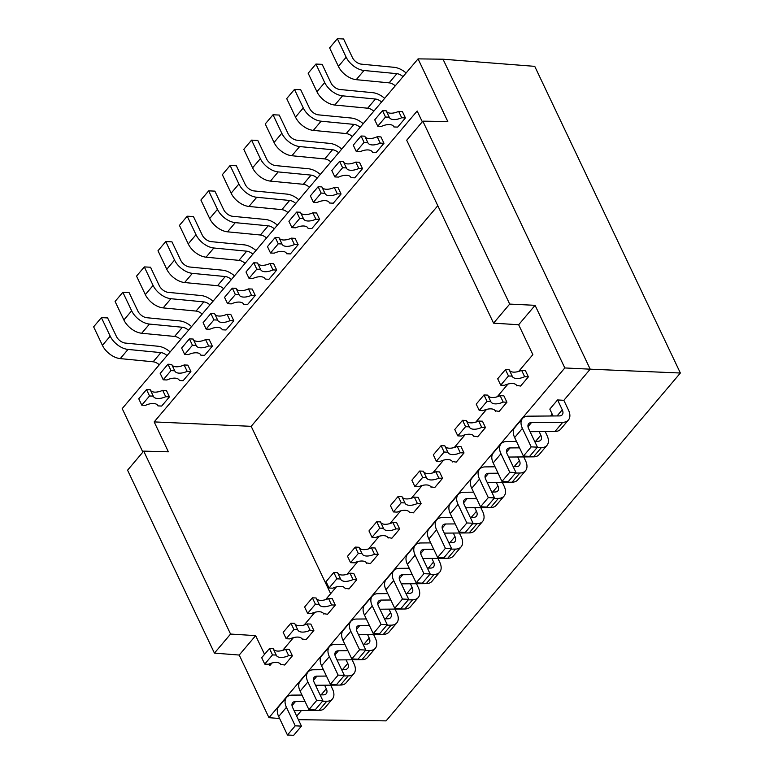 <?xml version="1.0" encoding="UTF-8"?>
<svg xmlns="http://www.w3.org/2000/svg" width="774" height="774" viewBox="0 0 774 774"><rect width="100%" height="100%" fill="white"/><g stroke="black" fill="none" stroke-linecap="round" stroke-linejoin="round"><path stroke-width="1.16" d="M530.306 432.182L530.722 431.689M508.847 457.54L509.263 457.047M487.397 482.899L487.813 482.405M465.948 508.257L466.364 507.763M444.489 533.615L444.905 533.122M423.039 558.973L423.455 558.48M401.59 584.331L402.006 583.838M380.14 609.689L380.556 609.196M358.681 635.048L359.097 634.554M337.232 660.406L337.648 659.912M315.782 685.764L316.198 685.271M301.396 710.58L296.703 716.124M518.657 371.433L532.86 354.647L518.657 324.741L493.57 323.155L406.708 140.239L422.836 121.16L447.798 121.508L418.057 58.872L443.018 59.211L590.204 369.179L564.817 367.95L268.965 717.682L279.617 718.504M443.018 59.211L534.747 66.351L680.365 373.02L590.204 369.179L563.849 400.332L557.58 399.935L549.811 409.117L553.062 415.967M552.181 414.119L550.604 415.986M534.631 441.306L537.949 441.277A8.108 4.789 -139.8 0 0 540.784 440.125A8.108 4.789 -139.8 0 0 540.823 435.172L539.13 431.621M501.978 481.428L493.193 462.92A16.206 9.578 -139.8 0 1 493.251 453.022L501.02 443.841A16.206 9.578 40.2 0 0 500.962 453.738L509.747 472.246L501.978 481.428L508.199 481.718L515.968 472.527L507.183 454.019A8.108 4.789 -139.8 0 1 507.212 449.075A8.108 4.789 -139.8 0 1 510.047 447.923L519.518 447.846M536.972 447.701L541.297 447.662A16.206 9.578 40.2 0 0 546.976 445.36L539.207 454.541A16.206 9.578 -139.8 0 1 533.528 456.844L508.615 457.057M546.976 445.36A16.206 9.578 40.2 0 0 547.034 435.462L545.186 431.573M509.747 472.246L515.968 472.527M516.49 441.451L506.699 441.538A16.206 9.578 40.2 0 0 501.02 443.841M680.365 373.02L386.1 720.875L298.387 719.675M564.817 367.95L535.076 305.324L509.698 304.085L493.57 323.155M422.836 121.16L509.698 304.085M142.871 452.122L122.205 408.604L418.057 58.872M341.75 149.072A16.206 9.578 40.2 0 0 329.84 143.393L296.945 140.21A8.108 4.789 -139.8 0 1 288.034 133.573L279.24 115.055L273.019 114.775L281.813 133.283A16.206 9.578 40.2 0 0 299.644 146.557L332.539 149.75A8.108 4.789 -139.8 0 1 338.654 152.739M273.019 114.775L265.25 123.956L274.044 142.474A16.206 9.578 -139.8 0 0 291.875 155.748L299.644 146.557M330.885 161.921A8.108 4.789 40.2 0 0 324.761 158.931L291.875 155.748M422.294 121.808L417.167 111.011L154.171 421.907L168.374 451.813L143.703 451.126L127.575 470.195L214.437 653.121L239.224 655.046L268.965 717.682M169.448 396.868L161.679 406.06L157.944 405.886A11.349 5.573 -25.4 0 0 157.838 405.634A11.349 5.573 -25.4 0 0 153.504 403.506A11.349 5.573 -25.4 0 0 145.512 405.324L141.777 405.15L149.546 395.969L153.281 396.133A11.349 5.573 -25.4 0 0 153.387 396.394A11.349 5.573 -25.4 0 0 157.722 398.513A11.349 5.573 -25.4 0 0 165.713 396.704L169.448 396.868L166.42 390.493L162.685 390.328L165.713 396.704M276.705 270.078L268.936 279.269L265.201 279.095A11.349 5.573 -25.4 0 0 265.095 278.834A11.349 5.573 -25.4 0 0 260.761 276.715A11.349 5.573 -25.4 0 0 252.769 278.524L249.034 278.359L256.804 269.168L260.538 269.342A11.349 5.573 -25.4 0 0 260.644 269.604A11.349 5.573 -25.4 0 0 264.979 271.722A11.349 5.573 -25.4 0 0 272.97 269.913L276.705 270.078L273.677 263.702L269.942 263.528L272.97 269.913M298.154 244.719L290.385 253.911L286.661 253.737A11.349 5.573 -25.4 0 0 286.554 253.475A11.349 5.573 -25.4 0 0 282.21 251.357A11.349 5.573 -25.4 0 0 274.219 253.166L270.494 253.001L278.263 243.81L281.988 243.984A11.349 5.573 -25.4 0 0 282.094 244.245A11.349 5.573 -25.4 0 0 286.438 246.364A11.349 5.573 -25.4 0 0 294.43 244.555L298.154 244.719L295.126 238.344L291.401 238.169L294.43 244.555M341.063 194.003L333.294 203.194L329.56 203.02A11.349 5.573 -25.4 0 0 329.453 202.759A11.349 5.573 -25.4 0 0 325.119 200.64A11.349 5.573 -25.4 0 0 317.127 202.449L313.393 202.285L321.162 193.094L324.896 193.268A11.349 5.573 -25.4 0 0 325.003 193.529A11.349 5.573 -25.4 0 0 329.337 195.648A11.349 5.573 -25.4 0 0 337.329 193.839L341.063 194.003L338.035 187.627L334.3 187.453L337.329 193.839M255.256 295.436L247.487 304.627L243.752 304.453A11.349 5.573 -25.4 0 0 243.646 304.192A11.349 5.573 -25.4 0 0 239.311 302.073A11.349 5.573 -25.4 0 0 231.32 303.882L227.585 303.718L235.354 294.526L239.089 294.701A11.349 5.573 -25.4 0 0 239.195 294.962A11.349 5.573 -25.4 0 0 243.529 297.081A11.349 5.573 -25.4 0 0 251.521 295.271L255.256 295.436L252.227 289.06L248.493 288.896L251.521 295.271M362.513 168.645L354.744 177.836L351.009 177.662A11.349 5.573 -25.4 0 0 350.903 177.401A11.349 5.573 -25.4 0 0 346.568 175.282A11.349 5.573 -25.4 0 0 338.577 177.091L334.842 176.927L342.611 167.735L346.346 167.91A11.349 5.573 -25.4 0 0 346.452 168.171A11.349 5.573 -25.4 0 0 350.796 170.29A11.349 5.573 -25.4 0 0 358.788 168.48L362.513 168.645L359.484 162.269L355.759 162.095L358.788 168.48M212.347 346.152L204.578 355.343L200.843 355.169A11.349 5.573 -25.4 0 0 200.737 354.908A11.349 5.573 -25.4 0 0 196.403 352.789A11.349 5.573 -25.4 0 0 188.411 354.598L184.676 354.434L192.455 345.252L196.18 345.417A11.349 5.573 -25.4 0 0 196.286 345.678A11.349 5.573 -25.4 0 0 200.63 347.797A11.349 5.573 -25.4 0 0 208.622 345.988L212.347 346.152L209.319 339.776L205.594 339.612L208.622 345.988M405.421 117.929L397.652 127.11L393.918 126.946A11.349 5.573 -25.4 0 0 393.811 126.684A11.349 5.573 -25.4 0 0 389.477 124.566A11.349 5.573 -25.4 0 0 381.485 126.375L377.751 126.21L385.52 117.019L389.254 117.193A11.349 5.573 -25.4 0 0 389.361 117.455A11.349 5.573 -25.4 0 0 393.695 119.573A11.349 5.573 -25.4 0 0 401.687 117.754L405.421 117.929L402.393 111.553L398.658 111.379L401.687 117.754M233.806 320.794L226.037 329.985L222.302 329.811A11.349 5.573 -25.4 0 0 222.196 329.55A11.349 5.573 -25.4 0 0 217.852 327.431A11.349 5.573 -25.4 0 0 209.86 329.24L206.136 329.076L213.905 319.894L217.639 320.059A11.349 5.573 -25.4 0 0 217.746 320.32A11.349 5.573 -25.4 0 0 222.08 322.439A11.349 5.573 -25.4 0 0 230.072 320.63L233.806 320.794L230.778 314.418L227.043 314.254L230.072 320.63M319.614 219.361L311.845 228.553L308.11 228.378A11.349 5.573 -25.4 0 0 308.004 228.117A11.349 5.573 -25.4 0 0 303.669 225.998A11.349 5.573 -25.4 0 0 295.678 227.808L291.943 227.643L299.712 218.452L303.447 218.626A11.349 5.573 -25.4 0 0 303.553 218.887A11.349 5.573 -25.4 0 0 307.888 221.006A11.349 5.573 -25.4 0 0 315.879 219.197L319.614 219.361L316.585 212.985L312.851 212.811L315.879 219.197M190.897 371.51L183.128 380.702L179.394 380.527A11.349 5.573 -25.4 0 0 179.287 380.266A11.349 5.573 -25.4 0 0 174.953 378.147A11.349 5.573 -25.4 0 0 166.961 379.966L163.227 379.792L170.996 370.611L174.731 370.775A11.349 5.573 -25.4 0 0 174.837 371.036A11.349 5.573 -25.4 0 0 179.171 373.155A11.349 5.573 -25.4 0 0 187.163 371.346L190.897 371.51L187.869 365.135L184.135 364.97L187.163 371.346M383.972 143.287L376.203 152.468L372.468 152.304A11.349 5.573 -25.4 0 0 372.362 152.043A11.349 5.573 -25.4 0 0 368.018 149.924A11.349 5.573 -25.4 0 0 360.026 151.733L356.301 151.569L364.07 142.377L367.805 142.551A11.349 5.573 -25.4 0 0 367.911 142.813A11.349 5.573 -25.4 0 0 372.246 144.932A11.349 5.573 -25.4 0 0 380.237 143.122L383.972 143.287L380.943 136.911L377.209 136.737L380.237 143.122M157.703 405.382L157.944 405.886M149.546 395.969L146.518 389.583L138.749 398.774L141.777 405.15M146.518 389.583L150.253 389.757L153.281 396.133M150.485 390.26A11.349 5.573 154.6 0 0 154.694 392.137A11.349 5.573 154.6 0 0 162.685 390.328M264.969 278.592L265.201 279.095M256.804 269.168L253.775 262.792L246.006 271.984L249.034 278.359M253.775 262.792L257.51 262.966L260.538 269.342M257.752 263.47A11.349 5.573 154.6 0 0 261.951 265.347A11.349 5.573 154.6 0 0 269.942 263.528M286.419 253.233L286.661 253.737M278.263 243.81L275.234 237.434L267.465 246.625L270.494 253.001M275.234 237.434L278.959 237.608L281.988 243.984M279.201 238.111A11.349 5.573 154.6 0 0 283.41 239.988A11.349 5.573 154.6 0 0 291.401 238.169M329.318 202.517L329.56 203.02M321.162 193.094L318.133 186.718L310.364 195.899L313.393 202.285M318.133 186.718L321.868 186.892L324.896 193.268M322.11 187.395A11.349 5.573 154.6 0 0 326.309 189.272A11.349 5.573 154.6 0 0 334.3 187.453M243.51 303.95L243.752 304.453M235.354 294.526L232.326 288.151L224.557 297.342L227.585 303.718M232.326 288.151L236.06 288.325L239.089 294.701M236.302 288.828A11.349 5.573 154.6 0 0 240.501 290.705A11.349 5.573 154.6 0 0 248.493 288.896M350.777 177.159L351.009 177.662M342.611 167.735L339.583 161.36L331.814 170.541L334.842 176.927M339.583 161.36L343.317 161.534L346.346 167.91M343.559 162.037A11.349 5.573 154.6 0 0 347.768 163.914A11.349 5.573 154.6 0 0 355.759 162.095M200.611 354.666L200.843 355.169M192.455 345.252L189.417 338.867L181.648 348.058L184.676 354.434M189.417 338.867L193.152 339.041L196.18 345.417M193.394 339.544A11.349 5.573 154.6 0 0 197.602 341.421A11.349 5.573 154.6 0 0 205.594 339.612M393.676 126.443L393.918 126.946M385.52 117.019L382.491 110.643L374.722 119.825L377.751 126.21M382.491 110.643L386.226 110.817L389.254 117.193M386.468 111.321A11.349 5.573 154.6 0 0 390.667 113.198A11.349 5.573 154.6 0 0 398.658 111.379M222.061 329.308L222.302 329.811M213.905 319.894L210.876 313.509L203.107 322.7L206.136 329.076M210.876 313.509L214.611 313.683L217.639 320.059M214.843 314.186A11.349 5.573 154.6 0 0 219.052 316.063A11.349 5.573 154.6 0 0 227.043 314.254M307.868 227.875L308.11 228.378M299.712 218.452L296.684 212.076L288.915 221.267L291.943 227.643M296.684 212.076L300.418 212.25L303.447 218.626M300.651 212.753A11.349 5.573 154.6 0 0 304.859 214.63A11.349 5.573 154.6 0 0 312.851 212.811M179.152 380.024L179.394 380.527M170.996 370.611L167.968 364.225L160.199 373.416L163.227 379.792M167.968 364.225L171.702 364.399L174.731 370.775M171.944 364.902A11.349 5.573 154.6 0 0 176.143 366.779A11.349 5.573 154.6 0 0 184.135 364.97M372.226 151.801L372.468 152.304M364.07 142.377L361.042 136.001L353.273 145.183L356.301 151.569M361.042 136.001L364.777 136.176L367.805 142.551M365.009 136.679A11.349 5.573 154.6 0 0 369.217 138.556A11.349 5.573 154.6 0 0 377.209 136.737M154.171 421.907L251.182 426.329L330.643 593.687M214.437 653.121L230.565 634.051L255.652 635.628L264.544 654.359M269.11 663.976L269.855 665.543L272.013 662.989M230.565 634.051L143.703 451.126M437.803 205.72L251.182 426.329M282.684 650.373L293.462 637.631M304.134 625.015L314.912 612.273M325.583 599.656L336.371 586.915M347.042 574.298L357.82 561.556M368.492 548.94L379.27 536.198M389.941 523.582L400.729 510.84M411.4 498.224L422.178 485.482M432.85 472.866L443.628 460.124M454.299 447.507L465.077 434.765M475.749 422.149L486.536 409.407M497.208 396.791L507.986 384.049M255.652 635.628L239.224 655.046M518.657 324.741L535.076 305.324M388.161 538.036A11.349 5.573 -25.4 0 0 388.055 537.785A11.349 5.573 -25.4 0 0 383.72 535.656A11.349 5.573 -25.4 0 0 375.729 537.475L371.994 537.301L379.763 528.12L383.498 528.284A11.349 5.573 -25.4 0 0 383.604 528.545A11.349 5.573 -25.4 0 0 387.938 530.664A11.349 5.573 -25.4 0 0 395.93 528.855L399.665 529.029L391.896 538.211L387.919 537.533M399.665 529.029L396.636 522.644L392.902 522.479A11.349 5.573 154.6 0 1 384.91 524.288A11.349 5.573 154.6 0 1 380.702 522.411M431.06 487.32A11.349 5.573 -25.4 0 0 430.954 487.069A11.349 5.573 -25.4 0 0 426.619 484.94A11.349 5.573 -25.4 0 0 418.628 486.759L414.893 486.585L422.672 477.403L426.397 477.568A11.349 5.573 -25.4 0 0 426.503 477.829A11.349 5.573 -25.4 0 0 430.847 479.948A11.349 5.573 -25.4 0 0 438.839 478.139L442.564 478.303L434.794 487.494L430.828 486.817M442.564 478.303L439.535 471.927L435.81 471.763A11.349 5.573 154.6 0 1 427.819 473.572A11.349 5.573 154.6 0 1 423.61 471.695M366.712 563.395A11.349 5.573 -25.4 0 0 366.605 563.143A11.349 5.573 -25.4 0 0 362.261 561.015A11.349 5.573 -25.4 0 0 354.269 562.833L350.545 562.659L358.314 553.478L362.038 553.642A11.349 5.573 -25.4 0 0 362.155 553.903A11.349 5.573 -25.4 0 0 366.489 556.022A11.349 5.573 -25.4 0 0 374.481 554.213L378.215 554.387L370.436 563.569L366.47 562.891M378.215 554.387L375.177 548.002L371.452 547.837A11.349 5.573 154.6 0 1 363.461 549.646A11.349 5.573 154.6 0 1 359.252 547.769M473.969 436.604A11.349 5.573 -25.4 0 0 473.862 436.343A11.349 5.573 -25.4 0 0 469.528 434.224A11.349 5.573 -25.4 0 0 461.536 436.043L457.802 435.868L465.571 426.687L469.305 426.851A11.349 5.573 -25.4 0 0 469.412 427.113A11.349 5.573 -25.4 0 0 473.746 429.231A11.349 5.573 -25.4 0 0 481.738 427.422L485.472 427.587L477.703 436.778L473.727 436.101M485.472 427.587L482.444 421.211L478.709 421.046A11.349 5.573 154.6 0 1 470.718 422.856A11.349 5.573 154.6 0 1 466.519 420.979M452.519 461.962A11.349 5.573 -25.4 0 0 452.413 461.71A11.349 5.573 -25.4 0 0 448.069 459.582A11.349 5.573 -25.4 0 0 440.077 461.401L436.352 461.227L444.121 452.045L447.856 452.209A11.349 5.573 -25.4 0 0 447.962 452.471A11.349 5.573 -25.4 0 0 452.297 454.59A11.349 5.573 -25.4 0 0 460.288 452.78L464.023 452.945L456.254 462.136L452.277 461.459M464.023 452.945L460.994 446.569L457.26 446.404A11.349 5.573 154.6 0 1 449.268 448.214A11.349 5.573 154.6 0 1 445.06 446.337M495.418 411.246A11.349 5.573 -25.4 0 0 495.312 410.984A11.349 5.573 -25.4 0 0 490.977 408.866A11.349 5.573 -25.4 0 0 482.986 410.675L479.251 410.51L487.02 401.329L490.755 401.493A11.349 5.573 -25.4 0 0 490.861 401.754A11.349 5.573 -25.4 0 0 495.196 403.873A11.349 5.573 -25.4 0 0 503.187 402.064L506.922 402.228L499.153 411.42L495.186 410.742M506.922 402.228L503.893 395.853L500.159 395.688A11.349 5.573 154.6 0 1 492.167 397.497A11.349 5.573 154.6 0 1 487.968 395.62M409.61 512.678A11.349 5.573 -25.4 0 0 409.504 512.427A11.349 5.573 -25.4 0 0 405.17 510.298A11.349 5.573 -25.4 0 0 397.178 512.117L393.444 511.943L401.213 502.761L404.947 502.926A11.349 5.573 -25.4 0 0 405.054 503.187A11.349 5.573 -25.4 0 0 409.388 505.306A11.349 5.573 -25.4 0 0 417.38 503.497L421.114 503.671L413.345 512.852L409.369 512.175M421.114 503.671L418.086 497.285L414.351 497.121A11.349 5.573 154.6 0 1 406.36 498.93A11.349 5.573 154.6 0 1 402.161 497.053M345.252 588.753A11.349 5.573 -25.4 0 0 345.146 588.501A11.349 5.573 -25.4 0 0 340.812 586.373A11.349 5.573 -25.4 0 0 332.82 588.192L329.085 588.017L336.854 578.836L340.589 579A11.349 5.573 -25.4 0 0 340.695 579.262A11.349 5.573 -25.4 0 0 345.03 581.38A11.349 5.573 -25.4 0 0 353.021 579.571L356.756 579.745L348.987 588.927L345.02 588.25M356.756 579.745L353.728 573.36L349.993 573.195A11.349 5.573 154.6 0 1 342.002 575.005A11.349 5.573 154.6 0 1 337.803 573.128M302.353 639.469A11.349 5.573 -25.4 0 0 302.247 639.218A11.349 5.573 -25.4 0 0 297.903 637.089A11.349 5.573 -25.4 0 0 289.921 638.908L286.187 638.734L293.956 629.552L297.69 629.717A11.349 5.573 -25.4 0 0 297.797 629.978A11.349 5.573 -25.4 0 0 302.131 632.097A11.349 5.573 -25.4 0 0 310.122 630.288L313.857 630.462L306.088 639.643L302.112 638.966M313.857 630.462L310.829 624.076L307.094 623.912A11.349 5.573 154.6 0 1 299.103 625.721A11.349 5.573 154.6 0 1 294.894 623.844M280.894 664.827A11.349 5.573 -25.4 0 0 280.788 664.576A11.349 5.573 -25.4 0 0 276.453 662.447A11.349 5.573 -25.4 0 0 268.462 664.266L264.727 664.092L272.506 654.91L276.231 655.075A11.349 5.573 -25.4 0 0 276.337 655.336A11.349 5.573 -25.4 0 0 280.681 657.455A11.349 5.573 -25.4 0 0 288.673 655.646L292.398 655.82L284.629 665.001L280.662 664.324M292.398 655.82L289.37 649.434L285.645 649.27A11.349 5.573 154.6 0 1 277.653 651.079A11.349 5.573 154.6 0 1 273.445 649.202M323.803 614.111A11.349 5.573 -25.4 0 0 323.696 613.859A11.349 5.573 -25.4 0 0 319.362 611.731A11.349 5.573 -25.4 0 0 311.371 613.55L307.636 613.376L315.405 604.194L319.14 604.359A11.349 5.573 -25.4 0 0 319.246 604.62A11.349 5.573 -25.4 0 0 323.58 606.739A11.349 5.573 -25.4 0 0 331.572 604.929L335.306 605.104L327.537 614.285L323.561 613.608M335.306 605.104L332.278 598.718L328.544 598.554A11.349 5.573 154.6 0 1 320.552 600.363A11.349 5.573 154.6 0 1 316.353 598.486M516.877 385.887A11.349 5.573 -25.4 0 0 516.771 385.626A11.349 5.573 -25.4 0 0 512.427 383.507A11.349 5.573 -25.4 0 0 504.435 385.317L500.71 385.152L508.479 375.971L512.204 376.135A11.349 5.573 -25.4 0 0 512.311 376.396A11.349 5.573 -25.4 0 0 516.655 378.515A11.349 5.573 -25.4 0 0 524.646 376.706L528.371 376.87L520.602 386.062L516.635 385.384M528.371 376.87L525.343 370.494L521.618 370.33A11.349 5.573 154.6 0 1 513.626 372.139A11.349 5.573 154.6 0 1 509.418 370.262M371.994 537.301L368.966 530.925L376.735 521.734L380.469 521.908L383.498 528.284M379.763 528.12L376.735 521.734M395.93 528.855L392.902 522.479M414.893 486.585L411.865 480.209L419.643 471.018L423.368 471.192L426.397 477.568M422.672 477.403L419.643 471.018M438.839 478.139L435.81 471.763M350.545 562.659L347.516 556.283L355.285 547.102L359.01 547.266L362.038 553.642M358.314 553.478L355.285 547.102M374.481 554.213L371.452 547.837M457.802 435.868L454.773 429.493L462.542 420.301L466.277 420.476L469.305 426.851M465.571 426.687L462.542 420.301M481.738 427.422L478.709 421.046M436.352 461.227L433.324 454.851L441.093 445.66L444.827 445.834L447.856 452.209M444.121 452.045L441.093 445.66M460.288 452.78L457.26 446.404M479.251 410.51L476.223 404.134L483.992 394.943L487.726 395.117L490.755 401.493M487.02 401.329L483.992 394.943M503.187 402.064L500.159 395.688M393.444 511.943L390.415 505.567L398.184 496.376L401.919 496.55L404.947 502.926M401.213 502.761L398.184 496.376M417.38 503.497L414.351 497.121M329.085 588.017L326.057 581.642L333.826 572.46L337.561 572.625L340.589 579M353.021 579.571L349.993 573.195M336.854 578.836L333.826 572.46M286.187 638.734L283.158 632.358L290.927 623.176L294.662 623.341L297.69 629.717M310.122 630.288L307.094 623.912M293.956 629.552L290.927 623.176M264.727 664.092L261.699 657.716L269.478 648.535L273.203 648.699L276.231 655.075M288.673 655.646L285.645 649.27M272.506 654.91L269.478 648.535M307.636 613.376L304.608 607L312.377 597.818L316.111 597.983L319.14 604.359M331.572 604.929L328.544 598.554M315.405 604.194L312.377 597.818M500.71 385.152L497.682 378.776L505.451 369.585L509.176 369.759L512.204 376.135M508.479 375.971L505.451 369.585M524.646 376.706L521.618 370.33M406.108 72.998A16.206 9.578 40.2 0 0 394.189 67.319L361.303 64.136A8.108 4.789 -139.8 0 1 352.383 57.489L343.598 38.981L337.377 38.7L346.172 57.208A16.206 9.578 40.2 0 0 364.003 70.482L396.888 73.675A8.108 4.789 -139.8 0 1 403.012 76.655M337.377 38.7L329.608 47.882L338.402 66.39A16.206 9.578 -139.8 0 0 356.233 79.674L364.003 70.482M395.243 85.846A8.108 4.789 40.2 0 0 389.119 82.857L356.233 79.674M384.659 98.356A16.206 9.578 40.2 0 0 372.739 92.677L339.854 89.494A8.108 4.789 -139.8 0 1 330.933 82.847L322.148 64.339L315.927 64.058L324.712 82.566A16.206 9.578 40.2 0 0 342.553 95.841L375.438 99.033A8.108 4.789 -139.8 0 1 381.563 102.023M315.927 64.058L308.158 73.24L316.943 91.748A16.206 9.578 -139.8 0 0 334.784 105.032L342.553 95.841M373.794 111.204A8.108 4.789 40.2 0 0 367.669 108.215L334.784 105.032M363.2 123.714A16.206 9.578 40.2 0 0 351.29 118.035L318.404 114.852A8.108 4.789 -139.8 0 1 309.484 108.205L300.689 89.697L294.478 89.416L303.263 107.925A16.206 9.578 40.2 0 0 321.104 121.199L353.989 124.391A8.108 4.789 -139.8 0 1 360.113 127.381M294.478 89.416L286.709 98.598L295.494 117.116A16.206 9.578 -139.8 0 0 313.325 130.39L321.104 121.199M352.334 136.563A8.108 4.789 40.2 0 0 346.22 133.573L313.325 130.39M320.301 174.44A16.206 9.578 40.2 0 0 308.381 168.751L275.496 165.568A8.108 4.789 -139.8 0 1 266.575 158.931L257.79 140.413L251.569 140.133L260.364 158.641A16.206 9.578 40.2 0 0 278.195 171.915L311.08 175.108A8.108 4.789 -139.8 0 1 317.205 178.097M251.569 140.133L243.8 149.314L252.585 167.832A16.206 9.578 -139.8 0 0 270.426 181.106L278.195 171.915M309.436 187.279A8.108 4.789 40.2 0 0 303.311 184.289L270.426 181.106M298.851 199.798A16.206 9.578 40.2 0 0 286.931 194.11L254.046 190.926A8.108 4.789 -139.8 0 1 245.126 184.289L236.341 165.771L230.12 165.491L238.905 183.999A16.206 9.578 40.2 0 0 256.745 197.273L289.631 200.466A8.108 4.789 -139.8 0 1 295.755 203.456M230.12 165.491L222.351 174.682L231.136 193.19A16.206 9.578 -139.8 0 0 248.976 206.465L256.745 197.273M287.986 212.637A8.108 4.789 40.2 0 0 281.862 209.648L248.976 206.465M277.392 225.157A16.206 9.578 40.2 0 0 265.482 219.468L232.587 216.285A8.108 4.789 -139.8 0 1 223.676 209.648L214.882 191.139L208.67 190.849L217.455 209.357A16.206 9.578 40.2 0 0 235.286 222.641L268.181 225.824A8.108 4.789 -139.8 0 1 274.296 228.814M208.67 190.849L200.892 200.04L209.686 218.549A16.206 9.578 -139.8 0 0 227.517 231.823L235.286 222.641M266.527 237.995A8.108 4.789 40.2 0 0 260.412 235.006L227.517 231.823M255.942 250.515A16.206 9.578 40.2 0 0 244.023 244.826L211.138 241.643A8.108 4.789 -139.8 0 1 202.217 235.006L193.432 216.497L187.211 216.207L196.006 234.715A16.206 9.578 40.2 0 0 213.837 247.999L246.722 251.182A8.108 4.789 -139.8 0 1 252.846 254.172M187.211 216.207L179.442 225.398L188.237 243.907A16.206 9.578 -139.8 0 0 206.068 257.181L213.837 247.999M245.077 263.353A8.108 4.789 40.2 0 0 238.953 260.364L206.068 257.181M234.493 275.873A16.206 9.578 40.2 0 0 222.573 270.184L189.688 267.001A8.108 4.789 -139.8 0 1 180.768 260.364L171.983 241.856L165.762 241.565L174.547 260.074A16.206 9.578 40.2 0 0 192.387 273.357L225.273 276.541A8.108 4.789 -139.8 0 1 231.397 279.53M165.762 241.565L157.993 250.757L166.778 269.265A16.206 9.578 -139.8 0 0 184.618 282.539L192.387 273.357M223.628 288.712A8.108 4.789 40.2 0 0 217.504 285.722L184.618 282.539M213.034 301.231A16.206 9.578 40.2 0 0 201.124 295.542L168.239 292.359A8.108 4.789 -139.8 0 1 159.318 285.722L150.524 267.214L144.312 266.924L153.097 285.432A16.206 9.578 40.2 0 0 170.938 298.716L203.823 301.899A8.108 4.789 -139.8 0 1 209.948 304.888M144.312 266.924L136.543 276.115L145.328 294.623A16.206 9.578 -139.8 0 0 163.159 307.897L170.938 298.716M202.169 314.07A8.108 4.789 40.2 0 0 196.054 311.08L163.159 307.897M191.584 326.589A16.206 9.578 40.2 0 0 179.674 320.9L146.779 317.717A8.108 4.789 -139.8 0 1 137.869 311.08L129.074 292.572L122.853 292.282L131.648 310.79A16.206 9.578 40.2 0 0 149.479 324.074L182.374 327.257A8.108 4.789 -139.8 0 1 188.488 330.246M122.853 292.282L115.084 301.473L123.879 319.981A16.206 9.578 -139.8 0 0 141.71 333.255L149.479 324.074M180.719 339.428A8.108 4.789 40.2 0 0 174.595 336.438L141.71 333.255M170.135 351.947A16.206 9.578 40.2 0 0 158.215 346.259L125.33 343.076A8.108 4.789 -139.8 0 1 116.41 336.438L107.625 317.93L101.404 317.64L110.198 336.148A16.206 9.578 40.2 0 0 128.029 349.432L160.915 352.615A8.108 4.789 -139.8 0 1 167.039 355.605M101.404 317.64L93.635 326.831L102.42 345.339A16.206 9.578 -139.8 0 0 120.26 358.614L128.029 349.432M159.27 364.786A8.108 4.789 40.2 0 0 153.146 361.797L120.26 358.614M322.458 701.283L326.773 701.244A16.206 9.578 40.2 0 0 332.452 698.941A16.206 9.578 40.2 0 0 332.51 689.044L330.672 685.154M320.107 694.888L323.426 694.859A8.108 4.789 -139.8 0 0 326.26 693.707A8.108 4.789 -139.8 0 0 326.299 688.763L324.606 685.203M301.966 695.042L292.175 695.12A16.206 9.578 40.2 0 0 286.506 697.422A16.206 9.578 40.2 0 0 286.438 707.32L295.223 725.828L301.444 726.118L292.659 707.61A8.108 4.789 -139.8 0 1 292.688 702.657A8.108 4.789 -139.8 0 1 295.523 701.505L305.004 701.428M295.223 725.828L287.454 735.019L278.669 716.511A16.206 9.578 -139.8 0 1 278.727 706.604L286.506 697.422M287.454 735.019L293.675 735.3L301.444 726.118M332.452 698.941L324.683 708.133A16.206 9.578 -139.8 0 1 319.004 710.426L294.101 710.638M343.908 675.925L348.232 675.886A16.206 9.578 40.2 0 0 353.902 673.583A16.206 9.578 40.2 0 0 353.97 663.686L352.122 659.796M341.566 669.529L344.875 669.5A8.108 4.789 -139.8 0 0 347.719 668.349A8.108 4.789 -139.8 0 0 347.749 663.405L346.055 659.845M323.416 669.684L313.625 669.762A16.206 9.578 40.2 0 0 307.955 672.064A16.206 9.578 40.2 0 0 307.888 681.962L316.682 700.47L322.893 700.76L314.109 682.252A8.108 4.789 -139.8 0 1 314.138 677.298A8.108 4.789 -139.8 0 1 316.982 676.147L326.454 676.07M316.682 700.47L308.913 709.661L300.118 691.153A16.206 9.578 -139.8 0 1 300.186 681.246L307.955 672.064M308.913 709.661L315.124 709.942L322.893 700.76M353.902 673.583L346.133 682.774A16.206 9.578 -139.8 0 1 340.463 685.067L315.55 685.28M365.357 650.566L369.682 650.528A16.206 9.578 40.2 0 0 375.361 648.225A16.206 9.578 40.2 0 0 375.419 638.327L373.571 634.438M363.016 644.171L366.334 644.142A8.108 4.789 -139.8 0 0 369.169 642.991A8.108 4.789 -139.8 0 0 369.198 638.047L367.515 634.486M344.875 644.326L335.084 644.403A16.206 9.578 40.2 0 0 329.405 646.706A16.206 9.578 40.2 0 0 329.347 656.604L338.132 675.112L344.353 675.402L335.558 656.884A8.108 4.789 -139.8 0 1 335.597 651.94A8.108 4.789 -139.8 0 1 338.432 650.789L347.903 650.711M338.132 675.112L330.363 684.303L321.568 665.795A16.206 9.578 -139.8 0 1 321.636 655.888L329.405 646.706M330.363 684.303L336.584 684.584L344.353 675.402M375.361 648.225L367.582 657.416A16.206 9.578 -139.8 0 1 361.913 659.709L337 659.922M386.807 625.208L391.131 625.169A16.206 9.578 40.2 0 0 396.81 622.867A16.206 9.578 40.2 0 0 396.868 612.969L395.021 609.08M384.465 618.813L387.784 618.784A8.108 4.789 -139.8 0 0 390.618 617.633A8.108 4.789 -139.8 0 0 390.657 612.689L388.964 609.128M366.325 618.968L356.533 619.045A16.206 9.578 40.2 0 0 350.854 621.348A16.206 9.578 40.2 0 0 350.796 631.245L359.581 649.754L365.802 650.044L357.017 631.526A8.108 4.789 -139.8 0 1 357.046 626.582A8.108 4.789 -139.8 0 1 359.881 625.431L369.353 625.353M359.581 649.754L351.812 658.945L343.027 640.427A16.206 9.578 -139.8 0 1 343.085 630.529L350.854 621.348M351.812 658.945L358.033 659.225L365.802 650.044M396.81 622.867L389.041 632.058A16.206 9.578 -139.8 0 1 383.362 634.351L358.449 634.564M408.266 599.85L412.59 599.811A16.206 9.578 40.2 0 0 418.26 597.509A16.206 9.578 40.2 0 0 418.328 587.611L416.48 583.722M405.924 593.455L409.233 593.426A8.108 4.789 -139.8 0 0 412.078 592.274A8.108 4.789 -139.8 0 0 412.107 587.331L410.413 583.77M387.774 593.61L377.983 593.687A16.206 9.578 40.2 0 0 372.313 595.99A16.206 9.578 40.2 0 0 372.246 605.887L381.04 624.395L387.252 624.686L378.467 606.168A8.108 4.789 -139.8 0 1 378.496 601.224A8.108 4.789 -139.8 0 1 381.33 600.073L390.812 599.995M381.04 624.395L373.262 633.587L364.477 615.069A16.206 9.578 -139.8 0 1 364.544 605.171L372.313 595.99M373.262 633.587L379.483 633.867L387.252 624.686M418.26 597.509L410.491 606.7A16.206 9.578 -139.8 0 1 404.812 608.993L379.908 609.206M429.715 574.492L434.04 574.453A16.206 9.578 40.2 0 0 439.709 572.15A16.206 9.578 40.2 0 0 439.777 562.253L437.929 558.364M427.374 568.097L430.692 568.068A8.108 4.789 -139.8 0 0 433.527 566.916A8.108 4.789 -139.8 0 0 433.556 561.972L431.873 558.412M409.233 568.251L399.432 568.329A16.206 9.578 40.2 0 0 393.763 570.631A16.206 9.578 40.2 0 0 393.695 580.529L402.49 599.037L408.711 599.318L399.916 580.81A8.108 4.789 -139.8 0 1 399.945 575.866A8.108 4.789 -139.8 0 1 402.79 574.714L412.261 574.637M402.49 599.037L394.721 608.229L385.926 589.711A16.206 9.578 -139.8 0 1 385.994 579.813L393.763 570.631M394.721 608.229L400.932 608.509L408.711 599.318M439.709 572.15L431.94 581.342A16.206 9.578 -139.8 0 1 426.271 583.635L401.358 583.848M451.165 549.134L455.489 549.095A16.206 9.578 40.2 0 0 461.169 546.792A16.206 9.578 40.2 0 0 461.227 536.895L459.379 533.005M448.823 542.738L452.142 542.709A8.108 4.789 -139.8 0 0 454.977 541.558A8.108 4.789 -139.8 0 0 455.006 536.614L453.322 533.054M430.683 542.893L420.892 542.971A16.206 9.578 40.2 0 0 415.212 545.273A16.206 9.578 40.2 0 0 415.154 555.171L423.939 573.679L430.16 573.96L421.366 555.451A8.108 4.789 -139.8 0 1 421.404 550.508A8.108 4.789 -139.8 0 1 424.239 549.356L433.711 549.279M423.939 573.679L416.17 582.861L407.385 564.352A16.206 9.578 -139.8 0 1 407.443 554.455L415.212 545.273M416.17 582.861L422.391 583.151L430.16 573.96M461.169 546.792L453.4 555.984A16.206 9.578 -139.8 0 1 447.72 558.277L422.807 558.489M472.624 523.775L476.939 523.737A16.206 9.578 40.2 0 0 482.618 521.434A16.206 9.578 40.2 0 0 482.676 511.537L480.828 507.647M470.273 517.38L473.591 517.351A8.108 4.789 -139.8 0 0 476.426 516.2A8.108 4.789 -139.8 0 0 476.465 511.256L474.772 507.696M452.132 517.535L442.341 517.613A16.206 9.578 40.2 0 0 436.662 519.915A16.206 9.578 40.2 0 0 436.604 529.813L445.389 548.321L451.61 548.602L442.825 530.093A8.108 4.789 -139.8 0 1 442.854 525.149A8.108 4.789 -139.8 0 1 445.689 523.998L455.17 523.921M445.389 548.321L437.62 557.503L428.835 538.994A16.206 9.578 -139.8 0 1 428.893 529.097L436.662 519.915M437.62 557.503L443.841 557.793L451.61 548.602M482.618 521.434L474.849 530.625A16.206 9.578 -139.8 0 1 469.17 532.918L444.266 533.131M494.073 498.417L498.398 498.379A16.206 9.578 40.2 0 0 504.067 496.076A16.206 9.578 40.2 0 0 504.135 486.178L502.287 482.289M491.732 492.022L495.041 491.993A8.108 4.789 -139.8 0 0 497.885 490.842A8.108 4.789 -139.8 0 0 497.914 485.888L496.221 482.337M473.582 492.167L463.79 492.254A16.206 9.578 40.2 0 0 458.121 494.557A16.206 9.578 40.2 0 0 458.053 504.454L466.848 522.963L473.059 523.243L464.274 504.735A8.108 4.789 -139.8 0 1 464.303 499.791A8.108 4.789 -139.8 0 1 467.148 498.64L476.62 498.562M466.848 522.963L459.079 532.144L450.284 513.636A16.206 9.578 -139.8 0 1 450.352 503.739L458.121 494.557M459.079 532.144L465.29 532.435L473.059 523.243M504.067 496.076L496.298 505.258A16.206 9.578 -139.8 0 1 490.629 507.56L465.716 507.773M515.523 473.059L519.847 473.02A16.206 9.578 40.2 0 0 525.527 470.718A16.206 9.578 40.2 0 0 525.585 460.82L523.737 456.931M513.181 466.664L516.5 466.635A8.108 4.789 -139.8 0 0 519.335 465.484A8.108 4.789 -139.8 0 0 519.364 460.53L517.68 456.979M495.041 466.809L485.25 466.896A16.206 9.578 40.2 0 0 479.57 469.199A16.206 9.578 40.2 0 0 479.512 479.096L488.297 497.605L494.518 497.885L485.724 479.377A8.108 4.789 -139.8 0 1 485.762 474.433A8.108 4.789 -139.8 0 1 488.597 473.282L498.069 473.204M488.297 497.605L480.528 506.786L471.734 488.278A16.206 9.578 -139.8 0 1 471.801 478.38L479.57 469.199M480.528 506.786L486.749 507.076L494.518 497.885M525.527 470.718L517.748 479.899A16.206 9.578 -139.8 0 1 512.078 482.202L487.165 482.415M557.58 399.935L562.272 409.814A8.108 4.789 -139.8 0 1 562.243 414.767A8.108 4.789 -139.8 0 1 559.399 415.919L528.149 416.18A16.206 9.578 40.2 0 0 522.479 418.482A16.206 9.578 40.2 0 0 522.411 428.38L531.206 446.888L537.417 447.169L528.632 428.661A8.108 4.789 -139.8 0 1 528.661 423.717A8.108 4.789 -139.8 0 1 531.496 422.565L562.756 422.304A16.206 9.578 40.2 0 0 568.426 420.001A16.206 9.578 40.2 0 0 568.493 410.104L563.849 400.332M531.206 446.888L523.427 456.07L514.642 437.562A16.206 9.578 -139.8 0 1 514.71 427.664L522.479 418.482M523.427 456.07L529.648 456.36L537.417 447.169M568.426 420.001L560.657 429.183A16.206 9.578 -139.8 0 1 554.977 431.486L530.074 431.699M540.823 435.172L535.637 441.296M493.193 462.92L500.962 453.738M281.813 133.283L274.044 142.474M332.539 149.75L324.761 158.931M346.172 57.208L338.402 66.39M396.888 73.675L389.119 82.857M324.712 82.566L316.943 91.748M375.438 99.033L367.669 108.215M303.263 107.925L295.494 117.116M353.989 124.391L346.22 133.573M260.364 158.641L252.585 167.832M311.08 175.108L303.311 184.289M238.905 183.999L231.136 193.19M289.631 200.466L281.862 209.648M217.455 209.357L209.686 218.549M268.181 225.824L260.412 235.006M196.006 234.715L188.237 243.907M246.722 251.182L238.953 260.364M174.547 260.074L166.778 269.265M225.273 276.541L217.504 285.722M153.097 285.432L145.328 294.623M203.823 301.899L196.054 311.08M131.648 310.79L123.879 319.981M182.374 327.257L174.595 336.438M110.198 336.148L102.42 345.339M160.915 352.615L153.146 361.797M326.299 688.763L321.123 694.878M278.669 716.511L286.438 707.32M292.021 705.646L295.523 701.505M326.773 701.244L319.004 710.426M347.749 663.405L342.572 669.52M300.118 691.153L307.888 681.962M313.48 680.288L316.982 676.147M348.232 675.886L340.463 685.067M369.198 638.047L364.022 644.161M321.568 665.795L329.347 656.604M334.929 654.93L338.432 650.789M369.682 650.528L361.913 659.709M390.657 612.689L385.471 618.803M343.027 640.427L350.796 631.245M356.379 629.572L359.881 625.431M391.131 625.169L383.362 634.351M412.107 587.331L406.931 593.445M364.477 615.069L372.246 605.887M377.838 604.213L381.33 600.073M412.59 599.811L404.812 608.993M433.556 561.972L428.38 568.087M385.926 589.711L393.695 580.529M399.287 578.855L402.79 574.714M434.04 574.453L426.271 583.635M455.006 536.614L449.829 542.729M407.385 564.352L415.154 555.171M420.737 553.497L424.239 549.356M455.489 549.095L447.72 558.277M476.465 511.256L471.289 517.371M428.835 538.994L436.604 529.813M442.186 528.139L445.689 523.998M476.939 523.737L469.17 532.918M497.914 485.888L492.738 492.012M450.284 513.636L458.053 504.454M463.645 502.781L467.148 498.64M498.398 498.379L490.629 507.56M519.364 460.53L514.188 466.654M471.734 488.278L479.512 479.096M485.095 477.423L488.597 473.282M519.847 473.02L512.078 482.202M562.272 409.814L557.096 415.938M514.642 437.562L522.411 428.38M528.003 426.697L531.496 422.565M562.756 422.304L554.977 431.486M541.297 447.662L533.528 456.844M506.544 452.055L510.047 447.923"/></g></svg>
